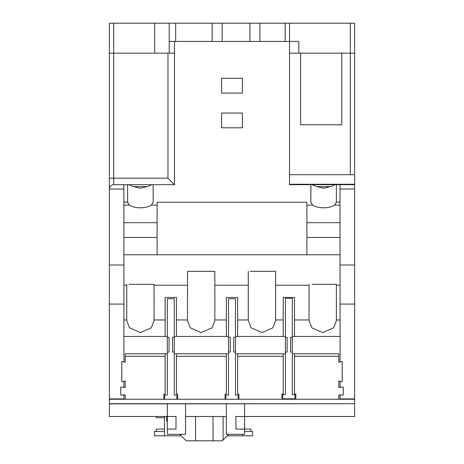 <?xml version="1.0" encoding="UTF-8"?>
<svg xmlns="http://www.w3.org/2000/svg" width="464" height="464" viewBox="0 0 464 464"><rect width="100%" height="100%" fill="white"/><g stroke="black" fill="none" stroke-linecap="round" stroke-linejoin="round"><path stroke-width="0.7" d="M300.614 53.151L300.614 124.781L341.8 124.781L341.8 53.151M109.371 184.684L109.371 189.022C109.643 186.406 111.093 184.962 113.709 184.684L129.276 184.684A13.943 6.972 180 0 0 133.806 186.615L140.389 188.268L146.972 186.615A13.943 6.972 180 0 0 151.496 184.684L153.19 184.684L153.19 202.229L153.137 184.684M153.137 202.229L151.415 205.123L157.116 205.123L157.116 202.229L306.884 202.229L306.884 205.123L312.585 205.123L310.81 202.229L310.81 184.684L289.519 184.684L289.519 184.249L354.629 184.249L354.629 174.702L350.291 174.702L350.291 23.2L354.629 23.2L354.629 174.702M127.635 184.684L127.635 202.229L123.911 202.229L123.853 189.022L109.371 189.022L109.371 264.99L123.911 264.99L123.911 205.123L129.363 205.123A13.943 6.972 180 0 0 140.389 207.826A13.943 6.972 180 0 0 151.415 205.123M309.065 284.351L309.053 320.525L311.785 327.775L322.724 332.607L333.662 327.775L336.4 320.525L336.383 284.351L312.237 284.351M334.95 284.351L336.383 284.351M248.292 271.33L248.281 320.525L251.012 327.775L261.951 332.607L272.89 327.775L275.628 320.525L275.61 271.33L250.369 271.33M273.534 271.33L275.61 271.33M187.52 271.33L187.502 320.525L190.24 327.775L201.179 332.607L212.118 327.775L214.855 320.525L214.838 271.33L187.52 271.33L214.838 271.33M126.747 284.351L126.73 320.525L129.468 327.775L140.406 332.607L151.345 327.775L154.077 320.525L154.065 284.351L129.05 284.351M151.763 284.351L154.065 284.351M334.724 184.684A13.943 6.972 0 0 1 330.194 186.615L323.611 188.268L317.028 186.615A13.943 6.972 0 0 1 312.504 184.684L336.365 184.684L336.365 202.229L334.637 205.123A13.943 6.972 0 0 1 323.611 207.826A13.943 6.972 0 0 1 312.585 205.123M295.812 399.255L295.812 394.046L294.512 394.046L294.512 353.806L338.79 353.806L338.79 362.181L340.089 362.181L340.089 361.566L342.206 361.566L342.206 381.733L340.089 381.733L340.089 387.133L343.279 387.133L343.279 395.044L340.089 395.044L340.089 398.912L354.629 398.912L354.629 189.022L340.002 189.022L340.002 202.229L336.365 202.229M334.637 205.123L340.002 205.123L340.089 361.566M340.089 395.044L338.79 394.963L338.79 399.255L338.79 394.963M338.79 387.452L338.79 381.066L338.79 387.452L340.089 387.452L340.089 387.133M340.089 381.733L340.089 381.066L338.79 381.066M340.089 304.059L354.629 304.059M310.81 184.684L312.504 184.684M336.365 184.684L354.629 184.684L354.629 189.022M285.174 41.429L285.174 23.2L175.676 23.2L175.676 41.429M153.19 184.684L174.481 184.684L174.481 41.429L298.793 41.429L298.793 53.151L354.629 53.151M174.481 53.151L169.209 53.151L169.209 23.2L175.676 23.2M109.371 23.2L113.709 23.2L113.709 53.151L109.371 53.151L109.371 23.2M169.209 23.2L113.709 23.2M285.174 23.2L350.291 23.2M169.209 53.151L113.709 53.151L113.709 178.17L167.968 178.17L167.968 53.151M289.519 23.2L289.519 184.684M167.318 337.311L167.318 298.758L174.267 298.758L174.267 395.061L176.871 395.061L176.871 399.255L164.714 399.255L164.714 395.061L167.318 395.061L167.318 337.311L169.058 337.311L169.058 352.072L167.318 352.072M174.267 352.072L172.527 352.072L172.527 337.311L174.267 337.311M228.526 337.311L228.526 298.758L235.474 298.758L235.474 395.061L238.078 395.061L238.078 399.255L225.922 399.255L225.922 395.061L228.526 395.061L228.526 337.311L230.266 337.311L230.266 352.072L228.526 352.072M235.474 352.072L233.734 352.072L233.734 337.311L235.474 337.311M285.395 337.311L285.395 298.323L292.337 298.323L292.337 394.626L294.942 394.626L294.942 398.825L282.791 398.825L282.791 394.626L285.395 394.626L285.395 337.311L287.129 337.311L287.129 352.072L285.395 352.072M292.337 352.072L290.603 352.072L290.603 337.311L292.337 337.311M225.052 399.255L225.052 394.046L226.357 394.046L226.357 356.311L176.436 356.311L176.436 353.806L174.267 353.806M176.436 353.806L226.357 353.806L226.357 356.311M228.526 353.806L226.357 353.806M167.318 353.806L165.149 353.806L165.149 356.311L125.21 356.311L125.21 362.181L123.911 362.181L123.911 361.566L121.794 361.566L121.794 381.733L123.911 381.733L123.911 381.066L125.21 381.066L125.21 387.452L120.721 387.133L120.721 395.044L125.21 394.963L125.21 399.255L125.21 394.963M125.21 356.311L125.21 353.806L165.149 353.806M167.318 403.9L167.318 429.078L176.001 429.078L176.001 416.492L109.371 416.492L109.371 403.9L354.629 403.726L109.371 403.726L109.371 304.059L123.911 304.059L123.911 264.99M354.629 403.726L354.629 398.912M248.292 319.945L237.643 319.945L237.643 297.459L226.357 297.459L226.357 336.441L228.526 336.441M226.357 336.441L176.436 336.441L176.436 297.459L165.149 297.459L165.149 336.441L167.318 336.441M174.267 336.441L176.436 336.441M165.149 336.441L123.911 336.441M164.714 399.255L109.371 399.255M225.922 399.255L176.871 399.255M281.921 399.255L281.921 394.046L283.226 394.046L283.226 356.311L237.643 356.311L237.643 353.806L235.474 353.806M237.643 353.806L283.226 353.806L283.226 356.311M285.395 353.806L283.226 353.806M285.395 336.441L237.643 336.441L237.643 319.945M235.474 336.441L237.643 336.441M354.629 399.255L238.078 399.255M294.512 353.806L292.337 353.806M340.089 336.441L292.337 336.441M163.844 399.255L163.844 394.046L165.149 394.046L165.149 356.311M125.21 381.066L125.21 387.452M177.735 399.255L177.735 394.046L176.436 394.046L176.436 356.311M238.948 399.255L238.948 394.046L237.643 394.046L237.643 356.311M294.512 336.441L294.512 297.459L283.226 297.459L283.226 319.945L275.61 319.945M340.089 319.945L336.383 319.945M309.065 319.945L294.512 319.945M226.357 319.945L214.838 319.945M187.52 319.945L176.436 319.945M165.149 319.945L154.065 319.945M126.747 319.945L123.911 319.945M129.276 184.684L151.496 184.684M310.863 202.229L310.863 184.684M157.116 205.123L157.116 254.765L123.911 254.765M340.089 254.765L306.884 254.765L306.884 205.123M317.028 186.615L330.194 186.615M340.002 205.123L340.002 202.229M340.089 222.668L306.884 222.668M242.417 127.815L242.417 113.059L221.583 113.059L221.583 127.815L242.417 127.815M221.583 93.09L242.417 93.09L242.417 78.329L221.583 78.329L221.583 93.09M340.089 264.99L354.629 264.99M123.911 237.469L157.116 237.469M340.089 285.221L336.383 285.221M309.065 285.221L275.61 285.221M248.292 285.221L214.838 285.221M187.52 285.221L154.065 285.221M226.357 403.9L226.357 434.287L244.586 434.287L244.586 429.078L250.885 429.078L250.885 431.468L252.619 431.468L252.619 435.806L242.637 435.806L242.637 434.287M164.5 416.492L164.5 435.806L154.512 435.806L154.512 431.468L156.252 431.468L156.252 429.078L164.5 429.078M164.5 431.468L156.252 431.468M244.586 403.9L244.586 429.078L235.909 429.078L235.909 416.492L354.629 416.492L354.629 403.9M250.885 431.468L244.586 431.468M213.028 416.492L213.028 440.8L222.233 440.8L223.103 439.93L223.103 416.492M164.5 435.806L181.209 435.806M227.227 435.806L242.637 435.806M179.69 434.287L186.203 440.8L195.535 440.8L195.535 416.492M185.554 403.9L185.554 434.287L167.318 434.287L167.318 429.078M109.371 304.059L109.371 264.99M123.911 361.566L123.911 304.059M109.371 398.912L123.911 398.912L123.911 395.044M123.911 387.133L123.911 381.733M109.371 189.022L109.371 53.151M157.116 222.668L123.911 222.668M226.357 416.492L185.554 416.492M213.028 440.8L195.535 440.8M166.669 416.492L166.669 421.266L167.318 421.915M223.103 439.93L228.746 434.287M156.252 416.492L156.252 417.687L164.5 417.687M306.884 237.469L340.089 237.469M283.226 319.945L283.226 336.441M126.747 285.221L123.911 285.221M157.116 254.765L306.884 254.765M123.911 202.229L123.911 205.123M129.363 205.123L127.635 202.229M123.853 184.684L123.853 189.022M340.002 189.022L340.002 184.684M146.972 186.615L133.806 186.615M169.209 41.429L174.481 41.429M289.519 174.702L350.291 174.702M289.519 53.151L298.793 53.151M338.79 356.311L294.512 356.311M154.692 53.151L154.692 23.2M212.176 41.429L212.176 23.2M222.157 41.429L222.157 23.2M249.939 41.429L249.939 23.2M259.921 41.429L259.921 23.2M174.481 184.684L167.968 178.17M109.371 178.17L113.709 178.17L113.709 184.684"/></g></svg>
